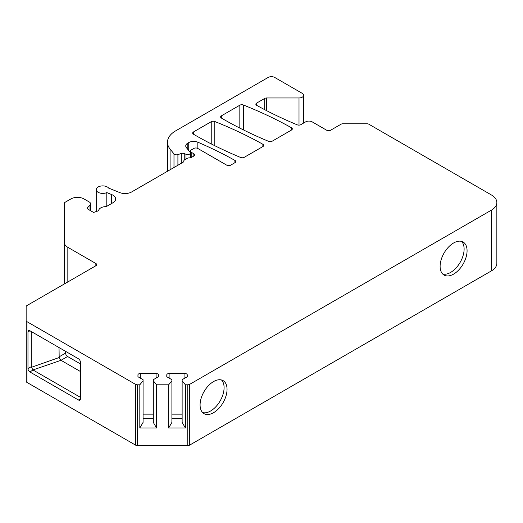 <?xml version="1.0" encoding="UTF-8"?>
<svg xmlns="http://www.w3.org/2000/svg" width="523" height="523" viewBox="0 0 523 523"><rect width="100%" height="100%" fill="white"/><g stroke="black" fill="none" stroke-linecap="round" stroke-linejoin="round"><path stroke-width="0.78" d="M461.528 241.391A19.063 11.009 -60 0 1 462.646 256.97A19.063 11.009 -60 0 1 450.63 272.418A19.063 11.009 -60 0 1 442.693 274.013M202.669 412.588A19.063 11.009 120 0 0 210.606 410.993A19.063 11.009 120 0 0 222.621 395.545A19.063 11.009 120 0 0 221.504 379.973M65.604 351.364L65.604 353.09A2.792 1.608 -120 0 0 67.578 356.509L80.405 363.916M67.578 356.509L61.001 360.308L80.405 371.507M211.233 143.91L211.233 121.709L193.497 131.946A2.792 1.608 0 0 0 192.68 133.09A2.792 1.608 0 0 0 193.484 134.221A371.997 214.77 180 0 0 240.658 157.482A2.792 1.608 0 0 0 244.261 157.312L262.886 146.558L262.86 144.263A2.792 1.608 180 0 1 263.703 145.42A2.792 1.608 180 0 1 262.886 146.558M291.461 127.743A371.997 214.77 180 0 0 243.391 105.005A2.792 1.608 0 0 0 239.835 105.195L221.445 115.812A2.792 1.608 0 0 0 220.628 116.949A2.792 1.608 0 0 0 221.432 118.087A371.997 214.77 180 0 0 268.606 141.341A2.792 1.608 0 0 0 272.208 141.177L291.494 130.037A2.792 1.608 0 0 0 292.311 128.9A2.792 1.608 0 0 0 291.461 127.743L291.461 130.057M264.697 109.66L264.697 98.435L256.675 103.064A2.792 1.608 180 0 0 255.858 104.201A2.792 1.608 180 0 0 256.715 105.365A371.997 214.77 180 0 0 297.214 124.827A2.792 1.608 180 0 0 300.817 124.657L305.628 121.879A4.648 2.687 0 0 1 312.205 121.879L326.672 130.234A2.792 1.608 180 0 0 330.621 130.234L340.983 124.252A2.792 1.608 0 0 1 342.951 123.774L366.943 123.774A2.792 1.608 0 0 1 368.918 124.252L491.404 194.961A18.599 10.741 0 0 1 496.85 202.558A18.599 10.741 0 0 1 491.404 210.148L189.725 384.32L189.725 445.073A2.792 1.608 180 0 1 187.75 445.544L137.451 445.544A2.792 1.608 180 0 1 135.483 445.073L135.483 384.32L26.967 321.671L26.967 382.418L135.483 445.073M96.252 211.534L96.252 189.646A6.511 3.759 0 0 1 101.41 185.972A6.511 3.759 0 0 1 108.706 188.123L119.715 192.569A9.303 5.367 0 0 0 131.548 192.013L183.004 162.3A2.792 1.608 180 0 0 183.821 161.162A2.792 1.608 180 0 0 183.821 161.071A2.792 1.608 180 0 1 183.815 160.986A2.792 1.608 180 0 1 184.632 159.842L187.26 158.325A2.792 1.608 180 0 1 189.391 157.854A2.792 1.608 180 0 0 191.516 157.39L193.837 156.05A2.792 1.608 0 0 0 194.654 154.913A2.792 1.608 0 0 0 193.837 153.769L193.837 156.05M95.853 263.494A2.792 1.608 180 0 1 96.67 264.631A2.792 1.608 180 0 1 95.853 265.769L95.853 263.494L67.833 247.314A12.088 6.982 180 0 1 64.29 242.378L64.29 203.414A2.792 1.608 180 0 1 65.107 202.277L70.867 198.949A9.303 5.367 180 0 1 84.02 198.949L89.27 201.983A4.648 2.687 180 0 1 90.629 203.878A4.648 2.687 180 0 1 90.008 205.225L87.805 207.422A2.792 1.608 180 0 0 87.433 208.226A2.792 1.608 180 0 0 88.25 209.37L93.558 212.43L97.409 211.142A2.792 1.608 180 0 0 98.755 210.063A7.44 4.295 180 0 1 105.319 206.637A2.792 1.608 180 0 0 107.019 206.173L113.014 202.708A9.303 5.367 0 0 0 115.648 198.969A9.303 5.367 0 0 0 111.687 194.569L106.803 192.595A6.511 3.759 0 0 1 99.926 193.033A6.511 3.759 0 0 1 96.252 189.646M188.744 150.565L188.744 142.583L187.803 143.125L187.803 149.395M184.233 160.136L184.233 153.572L186.011 154.298A2.792 1.608 0 0 0 188.901 154.403A2.792 1.608 0 0 0 190.405 152.978A2.792 1.608 0 0 0 190.143 152.298L186.41 147.676A6.976 4.027 180 0 1 185.757 145.976A6.976 4.027 180 0 1 187.803 143.125M188.744 142.583A6.976 4.027 180 0 1 197.838 142.197A371.997 214.77 180 0 1 234.912 160.398A2.792 1.608 180 0 1 235.755 161.555A2.792 1.608 180 0 1 234.938 162.692L230.663 165.163A2.792 1.608 180 0 1 226.721 165.163L197.786 148.454A2.792 1.608 0 0 0 193.837 148.454L191.209 149.977A2.792 1.608 0 0 0 190.392 151.114A2.792 1.608 0 0 0 191.209 152.252L193.837 153.769M185.384 384.797L182.135 380.77L182.135 422.407L185.384 427.964L185.384 384.797L187.75 384.797A2.792 1.608 0 0 0 189.725 384.32M264.697 98.435A2.792 1.608 180 0 1 266.671 97.958L299.006 97.958A4.648 2.687 0 0 0 303.66 95.278A4.648 2.687 0 0 0 302.294 93.375L274.725 77.456A4.648 2.687 0 0 0 268.149 77.456L175.643 130.868A27.902 16.108 0 0 0 167.471 142.256A27.902 16.108 0 0 0 170.086 149.062L173.989 153.893A2.792 1.608 0 0 0 177.912 154.612L181.239 153.501A2.792 1.608 0 0 1 184.233 153.572M26.967 382.418A2.792 1.608 180 0 1 26.15 381.28L26.15 306.681A2.792 1.608 0 0 1 26.967 305.543L95.853 265.769M26.15 320.534A2.792 1.608 0 0 0 26.967 321.671M135.483 384.32A2.792 1.608 0 0 0 137.451 384.797L139.818 384.797L143.073 380.77L143.073 379.691L137.954 376.743L137.954 374.86L137.954 376.743M153.304 380.77L153.304 422.407L156.554 427.964L156.554 384.797L153.304 380.77L153.304 379.691L158.417 376.743L158.417 374.86A2.327 1.34 0 0 0 156.089 373.52L140.282 373.52A2.327 1.34 0 0 0 137.954 374.86M156.554 384.797L168.648 384.797L171.904 380.77L171.904 379.691L166.785 376.743L166.785 374.86L166.785 376.743M182.135 380.77L182.135 379.691L187.247 376.743L187.247 374.86A2.327 1.34 0 0 0 184.92 373.52L169.112 373.52A2.327 1.34 0 0 0 166.785 374.86M211.233 121.709A2.792 1.608 180 0 1 214.79 121.519A371.997 214.77 180 0 1 262.86 144.263M496.85 202.558L496.85 263.304A18.599 10.741 180 0 1 491.404 270.894L189.725 445.073M453.591 242.992A19.063 11.009 120 0 0 441.137 259.794A19.063 11.009 120 0 0 444.06 275.065A19.063 11.009 120 0 0 463.123 264.063A19.063 11.009 120 0 0 463.123 242.044A19.063 11.009 120 0 0 453.591 242.992M213.567 381.568A19.063 11.009 120 0 0 201.113 398.369A19.063 11.009 120 0 0 204.035 413.647A19.063 11.009 120 0 0 223.099 402.638A19.063 11.009 120 0 0 223.099 380.626A19.063 11.009 120 0 0 213.567 381.568M80.405 398.846A2.792 1.608 60 0 1 79.823 400.121A2.792 1.608 60 0 1 78.43 399.984L80.405 398.846L80.405 362.184A2.792 1.608 60 0 0 78.43 358.765L29.955 330.778L27.98 331.922L27.98 368.584L31.269 366.682L31.419 367.316L59.177 357.523L59.027 347.566M61.001 360.308L33.014 369.924L29.955 371.997L78.43 399.984M29.955 371.997A2.792 1.608 60 0 1 27.98 368.584M27.98 331.922A2.792 1.608 60 0 1 28.562 330.641A2.792 1.608 60 0 1 29.955 330.778M31.269 366.682L31.269 331.536M80.405 397.33L33.243 370.101M185.384 427.964L168.648 427.964L168.648 384.797M156.554 427.964L139.818 427.964L139.818 384.797M158.417 376.743L158.417 374.86M153.304 414.144L143.073 414.144M139.818 427.964L143.073 422.407L143.073 380.77M143.073 418.707L153.304 418.707M168.648 427.964L171.904 422.407L171.904 380.77M187.247 376.743L187.247 374.86M182.135 414.144L171.904 414.144M171.904 418.707L182.135 418.707M33.014 369.924L31.419 367.316M60.773 360.125L59.177 357.523M64.29 242.378L64.29 283.996M64.29 203.414L64.29 264.161M106.803 206.284L106.803 192.595M239.835 105.195L239.835 128.109M221.445 115.812L221.445 118.093M193.497 131.946L193.497 134.228M197.838 142.197L197.838 148.486M234.912 162.712L234.912 160.398M491.404 270.894L491.404 210.148M59.027 356.889L65.604 353.09M187.75 445.544L187.75 384.797M137.451 384.797L137.451 445.544M156.089 378.083L156.089 373.52M140.282 378.083L140.282 373.52M169.112 378.083L169.112 373.52M184.92 378.083L184.92 373.52M90.008 205.225L90.008 210.383M87.805 207.422L87.805 209.03M67.833 247.314L67.833 281.949M191.209 152.252L191.209 157.541M299.006 125.128L299.006 97.958M266.671 110.686L266.671 97.958M170.086 169.759L170.086 149.062M173.989 167.51L173.989 153.893M177.912 165.242L177.912 154.612M181.239 163.32L181.239 153.501M186.011 159.044L186.011 154.298M214.79 121.519L214.79 145.701M256.675 103.064L256.675 105.345M243.391 105.005L243.391 129.894M111.687 203.48L111.687 194.569M90.629 203.878L90.629 210.743M190.392 151.114L190.392 152.821M303.66 123.016L303.66 95.278M167.471 171.269L167.471 142.256M190.405 157.783L190.405 152.978"/></g></svg>

